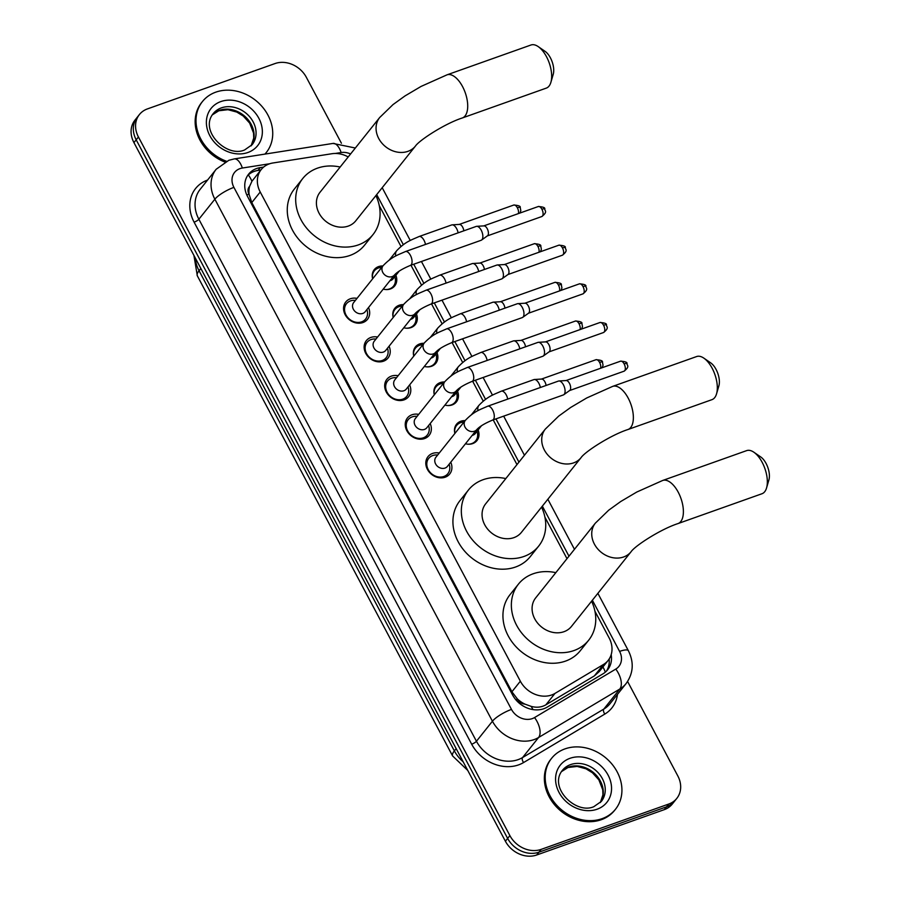<?xml version="1.0" encoding="UTF-8"?>
<svg xmlns="http://www.w3.org/2000/svg" width="900" height="900" viewBox="0 0 900 900"><rect width="100%" height="100%" fill="white"/><g stroke="black" fill="none" stroke-linecap="round" stroke-linejoin="round"><path stroke-width="1.35" d="M463.973 422.066A12.251 10.237 38.6 0 0 460.598 422.662A12.251 10.237 38.6 0 0 456.593 425.486A12.251 10.237 38.6 0 0 454.894 433.44A13.072 10.912 -141.4 0 1 456.514 424.271A13.072 10.912 -141.4 0 1 460.789 421.267A13.072 10.912 -141.4 0 1 465.109 420.637M478.103 429.964A13.072 10.912 -141.4 0 1 476.944 440.584A13.072 10.912 -141.4 0 1 472.669 443.599A13.072 10.912 -141.4 0 1 465.457 443.779M434.317 394.808A13.072 10.912 -141.4 0 1 435.949 385.605A13.072 10.912 -141.4 0 1 440.235 382.601A13.072 10.912 -141.4 0 1 444.555 381.971M457.549 391.298A13.072 10.912 -141.4 0 1 456.39 401.918A13.072 10.912 -141.4 0 1 452.104 404.933A13.072 10.912 -141.4 0 1 444.904 405.113M422.854 344.745A12.251 10.237 38.6 0 0 419.479 345.341A12.251 10.237 38.6 0 0 415.474 348.154A12.251 10.237 38.6 0 0 413.775 356.119A13.072 10.912 -141.4 0 1 415.395 346.95A13.072 10.912 -141.4 0 1 419.67 343.935A13.072 10.912 -141.4 0 1 424.001 343.305M436.984 352.631A13.072 10.912 -141.4 0 1 435.825 363.262A13.072 10.912 -141.4 0 1 431.55 366.266A13.072 10.912 -141.4 0 1 424.35 366.446M393.199 317.475A13.072 10.912 -141.4 0 1 394.83 308.284A13.072 10.912 -141.4 0 1 399.116 305.269A13.072 10.912 -141.4 0 1 403.436 304.65M416.43 313.976A13.072 10.912 -141.4 0 1 415.271 324.596A13.072 10.912 -141.4 0 1 410.985 327.6A13.072 10.912 -141.4 0 1 403.785 327.78M372.645 278.809A13.072 10.912 -141.4 0 1 374.276 269.618A13.072 10.912 -141.4 0 1 378.562 266.602A13.072 10.912 -141.4 0 1 382.882 265.984M395.876 275.31A13.072 10.912 -141.4 0 1 394.706 285.93A13.072 10.912 -141.4 0 1 390.431 288.945A13.072 10.912 -141.4 0 1 383.231 289.125M450.754 462.206A13.905 11.61 -141.4 0 1 449.719 473.996A13.905 11.61 -141.4 0 1 445.174 477.202A13.905 11.61 -141.4 0 1 429.244 472.084A13.905 11.61 -141.4 0 1 427.984 456.649A13.905 11.61 -141.4 0 1 432.54 453.442A13.905 11.61 -141.4 0 1 439.256 453.026M430.189 423.54A13.905 11.61 -141.4 0 1 429.165 435.33A13.905 11.61 -141.4 0 1 424.609 438.536A13.905 11.61 -141.4 0 1 408.679 433.418A13.905 11.61 -141.4 0 1 407.43 417.983A13.905 11.61 -141.4 0 1 411.975 414.776A13.905 11.61 -141.4 0 1 418.691 414.371M409.635 384.874A13.905 11.61 -141.4 0 1 408.611 396.664A13.905 11.61 -141.4 0 1 404.055 399.87A13.905 11.61 -141.4 0 1 388.125 394.751A13.905 11.61 -141.4 0 1 386.865 379.316A13.905 11.61 -141.4 0 1 391.421 376.11A13.905 11.61 -141.4 0 1 398.137 375.705M389.07 346.219A13.905 11.61 -141.4 0 1 388.046 358.009A13.905 11.61 -141.4 0 1 383.49 361.204A13.905 11.61 -141.4 0 1 367.571 356.085A13.905 11.61 -141.4 0 1 366.311 340.65A13.905 11.61 -141.4 0 1 370.868 337.444A13.905 11.61 -141.4 0 1 377.584 337.039M368.516 307.553A13.905 11.61 -141.4 0 1 367.493 319.343A13.905 11.61 -141.4 0 1 362.936 322.537A13.905 11.61 -141.4 0 1 347.006 317.43A13.905 11.61 -141.4 0 1 345.757 301.984A13.905 11.61 -141.4 0 1 350.303 298.789A13.905 11.61 -141.4 0 1 357.019 298.373M348.199 156.96A24.514 20.464 38.6 0 0 331.886 153.731L272.914 162.979A24.514 20.464 38.6 0 0 269.246 163.912A24.514 20.464 38.6 0 0 261.225 169.549A24.514 20.464 38.6 0 0 260.224 192.004L520.346 681.21A24.514 20.464 38.6 0 0 554.962 693.428L603.461 664.492A24.514 20.464 38.6 0 0 608.153 660.409A24.514 20.464 38.6 0 0 609.143 637.954L594.934 611.224M524.981 704.137A24.514 20.464 -141.4 0 1 517.264 698.805L517.466 699.165A8.168 6.817 38.6 0 0 524.981 704.137L531.135 706.365C536.512 707.85 541.418 707.355 545.839 704.857L594.337 675.911L599.186 671.636L608.153 660.409M261.225 169.549L251.933 181.26L249.638 186.3A8.168 6.817 38.6 0 0 248.963 194.186A24.514 6.21 152 0 0 246.814 194.996M248.963 194.186L249.154 194.558A24.514 20.464 -141.4 0 1 249.638 186.3M249.154 194.558L251.786 202.579L511.909 691.785L517.264 698.805M566.989 558.664L544.916 517.151M516.971 464.591L493.189 419.873M483.244 401.152L472.635 381.206M462.679 362.486L452.081 342.54M442.125 323.831L431.516 303.874M421.571 285.165L410.963 265.219M401.006 246.499L379.26 205.605M627.604 681.491L677.812 775.924A24.514 20.464 -141.4 0 1 676.811 798.379A24.514 20.464 -141.4 0 1 668.79 804.026L541.17 849.375L538.92 852.188A24.514 20.464 -141.4 0 1 507.645 838.418L136.181 139.804A24.514 20.464 -141.4 0 1 137.183 117.349A24.514 20.464 -141.4 0 0 136.181 139.804L507.645 838.418A24.514 20.464 -141.4 0 0 538.92 852.188L666.551 806.827L538.92 852.188L536.681 855A24.514 20.464 -141.4 0 1 505.395 841.219L133.942 142.616A24.514 20.464 -141.4 0 1 134.933 120.161L139.421 114.536A24.514 20.464 -141.4 0 1 147.454 108.9L275.074 63.54A24.514 20.464 -141.4 0 1 306.36 77.321L341.415 143.246M676.811 798.379L674.572 801.191A24.514 20.464 -141.4 0 1 666.551 806.827A24.514 20.464 -141.4 0 0 674.572 801.191L672.322 804.004A24.514 20.464 -141.4 0 1 664.301 809.64L536.681 855M263.644 167.074L260.291 167.602A24.514 20.464 38.6 0 0 256.624 168.525A24.514 20.464 38.6 0 0 248.602 174.172A24.514 20.464 38.6 0 0 247.612 196.627L512.561 694.924A24.514 20.464 38.6 0 0 547.166 707.141L602.944 673.852A24.514 20.464 38.6 0 0 607.646 669.769A24.514 20.464 38.6 0 0 611.179 654.649M247.556 175.635A24.514 20.464 -141.4 0 1 254.385 171.338A24.514 20.464 -141.4 0 1 258.053 170.415L260.887 169.965M541.17 849.375A24.514 20.464 -141.4 0 1 509.884 835.605L138.431 136.991A24.514 20.464 -141.4 0 1 139.421 114.536M609.154 659.014A24.514 20.464 -141.4 0 1 606.442 671.119M226.463 161.246A40.849 34.11 -141.4 0 1 202.444 101.554A40.849 34.11 -141.4 0 1 215.809 92.149A40.849 34.11 -141.4 0 1 262.597 107.179A40.849 34.11 -141.4 0 1 266.299 152.528A40.849 34.11 -141.4 0 1 264.938 154.102M224.888 162.034A40.849 34.11 -141.4 0 1 201.6 102.6L202.444 101.554M266.299 152.528L265.455 153.585A40.849 34.11 -141.4 0 1 265.039 154.091M602.111 818.663A40.849 34.11 -141.4 0 1 555.322 803.633A40.849 34.11 -141.4 0 1 551.632 758.284A40.849 34.11 -141.4 0 1 565.009 748.879A40.849 34.11 -141.4 0 1 611.798 763.909A40.849 34.11 -141.4 0 1 615.488 809.258A40.849 34.11 -141.4 0 1 602.111 818.663M615.488 809.258L614.644 810.315A40.849 34.11 -141.4 0 1 601.268 819.72A40.849 34.11 -141.4 0 1 554.479 804.679A40.849 34.11 -141.4 0 1 550.789 759.341L551.632 758.284M538.2 46.598L545.074 51.345A14.704 7.189 70.4 0 1 550.418 57.848A14.704 7.189 70.4 0 1 553.23 74.306L550.89 82.316A22.883 11.182 -109.6 0 0 546.502 56.711A22.883 11.182 -109.6 0 0 538.2 46.598A22.883 11.182 -109.6 0 0 530.989 45L447.019 74.835A22.883 11.182 70.4 0 1 462.544 86.558A22.883 11.182 70.4 0 1 462.341 117.956L546.311 88.11A22.883 11.182 -109.6 0 0 550.89 82.316M415.429 146.081A22.883 19.102 38.6 0 1 407.936 151.346A22.883 19.102 38.6 0 1 378.731 138.499A22.883 19.102 38.6 0 1 379.665 117.54L320.006 192.274A22.883 19.102 38.6 0 0 322.076 217.665A22.883 19.102 38.6 0 0 348.277 226.08A22.883 19.102 38.6 0 0 355.77 220.815L415.429 146.081C419.31 140.186 445.14 123.469 462.341 117.956M375.907 195.581A44.944 37.519 -141.4 0 1 373.005 234.585A44.944 37.519 -141.4 0 1 358.29 244.924A44.944 37.519 -141.4 0 1 306.832 228.386A44.944 37.519 -141.4 0 1 302.76 178.504A44.944 37.519 -141.4 0 1 317.475 168.154A44.944 37.519 -141.4 0 1 340.155 167.029M373.005 234.585L364.59 245.126A44.944 37.519 -141.4 0 1 349.875 255.476A44.944 37.519 -141.4 0 1 298.406 238.939A44.944 37.519 -141.4 0 1 294.345 189.056L302.76 178.504M703.856 358.144L710.73 362.891A14.704 7.189 70.4 0 1 716.062 369.394A14.704 7.189 70.4 0 1 718.886 385.853L716.546 393.863A22.883 11.182 -109.6 0 0 712.159 368.257A22.883 11.182 -109.6 0 0 703.856 358.144A22.883 11.182 -109.6 0 0 696.634 356.546L612.675 386.381A22.883 11.182 70.4 0 1 628.189 398.104A22.883 11.182 70.4 0 1 627.998 429.502L711.956 399.656A22.883 11.182 -109.6 0 0 716.546 393.863M581.074 457.627A22.883 19.102 38.6 0 1 573.581 462.892A22.883 19.102 38.6 0 1 544.387 450.045A22.883 19.102 38.6 0 1 545.321 429.086L485.662 503.82A22.883 19.102 38.6 0 0 487.721 529.211A22.883 19.102 38.6 0 0 513.923 537.626A22.883 19.102 38.6 0 0 521.415 532.361L581.074 457.627C584.955 451.733 610.785 435.015 627.998 429.502M541.564 507.127A44.944 37.519 -141.4 0 1 538.661 546.12A44.944 37.519 -141.4 0 1 523.946 556.47A44.944 37.519 -141.4 0 1 472.478 539.933A44.944 37.519 -141.4 0 1 468.416 490.05A44.944 37.519 -141.4 0 1 483.131 479.7A44.944 37.519 -141.4 0 1 505.8 478.575M538.661 546.12L530.235 556.673A44.944 37.519 -141.4 0 1 515.531 567.023A44.944 37.519 -141.4 0 1 464.062 550.485A44.944 37.519 -141.4 0 1 460.001 500.603L468.416 490.05M753.874 452.228L760.748 456.964A14.704 7.189 70.4 0 1 766.091 463.466A14.704 7.189 70.4 0 1 768.904 479.925L766.564 487.946A22.883 11.182 -109.6 0 0 762.176 462.341A22.883 11.182 -109.6 0 0 753.874 452.228A22.883 11.182 -109.6 0 0 746.663 450.619L662.692 480.465A22.883 11.182 70.4 0 1 678.217 492.176A22.883 11.182 70.4 0 1 678.015 523.575L761.985 493.74A22.883 11.182 -109.6 0 0 766.564 487.946M631.102 551.711A22.883 19.102 38.6 0 1 623.61 556.976A22.883 19.102 38.6 0 1 594.405 544.118A22.883 19.102 38.6 0 1 595.339 523.159L535.68 597.893A22.883 19.102 38.6 0 0 537.75 623.284A22.883 19.102 38.6 0 0 563.951 631.71A22.883 19.102 38.6 0 0 571.444 626.445L631.102 551.711C634.984 545.805 660.814 529.099 678.015 523.575M591.581 601.2A44.944 37.519 -141.4 0 1 588.679 640.204A44.944 37.519 -141.4 0 1 573.964 650.554A44.944 37.519 -141.4 0 1 522.506 634.016A44.944 37.519 -141.4 0 1 518.434 584.134A44.944 37.519 -141.4 0 1 533.149 573.784A44.944 37.519 -141.4 0 1 555.829 572.659M588.679 640.204L580.264 650.745A44.944 37.519 -141.4 0 1 565.549 661.095A44.944 37.519 -141.4 0 1 514.08 644.558A44.944 37.519 -141.4 0 1 510.019 594.675L518.434 584.134M355.444 300.364L354.656 300.319A12.251 10.237 38.6 0 0 350.494 300.904A12.251 10.237 38.6 0 0 346.478 303.716A12.251 10.237 38.6 0 0 347.591 317.329A12.251 10.237 38.6 0 0 361.631 321.84A12.251 10.237 38.6 0 0 365.636 319.016A12.251 10.237 38.6 0 0 367.144 310.286L366.93 309.532M353.678 302.558A7.357 6.143 38.6 0 0 354.341 310.725A7.357 6.143 38.6 0 0 362.767 313.425A7.357 6.143 38.6 0 0 365.175 311.738L394.582 274.894A7.357 6.143 38.6 0 1 392.175 276.593A7.357 6.143 38.6 0 1 383.017 272.846A7.357 6.143 38.6 0 1 383.085 265.725L353.678 302.558M410.344 265.433A7.357 3.589 70.4 0 0 410.614 255.746A7.357 3.589 70.4 0 0 410.411 255.341A7.357 3.589 70.4 0 0 405.416 251.572L476.213 226.417A7.357 3.589 70.4 0 1 476.719 226.316A7.357 3.589 70.4 0 1 481.207 230.186A7.357 3.589 70.4 0 1 482.017 239.625A7.357 3.589 70.4 0 1 481.59 240.041A7.357 3.589 70.4 0 1 481.14 240.278L410.344 265.433C402.694 268.639 397.44 271.789 394.582 274.894M483.615 225.956A5.31 2.599 70.4 0 1 483.975 225.877A5.31 2.599 70.4 0 1 487.215 228.667A5.31 2.599 70.4 0 1 487.811 235.496A5.31 2.599 70.4 0 1 487.496 235.789L481.59 240.041M375.998 339.019L375.21 338.985A12.251 10.237 38.6 0 0 371.048 339.559A12.251 10.237 38.6 0 0 367.043 342.382A12.251 10.237 38.6 0 0 368.145 355.984A12.251 10.237 38.6 0 0 382.185 360.495A12.251 10.237 38.6 0 0 386.201 357.683A12.251 10.237 38.6 0 0 387.697 348.952L387.495 348.199M374.243 341.224A7.357 6.143 38.6 0 0 374.906 349.391A7.357 6.143 38.6 0 0 383.321 352.091A7.357 6.143 38.6 0 0 385.729 350.404L415.136 313.56A7.357 6.143 38.6 0 1 412.729 315.259A7.357 6.143 38.6 0 1 403.571 311.512A7.357 6.143 38.6 0 1 403.65 304.391L374.243 341.224M430.897 304.099A7.357 3.589 70.4 0 0 431.168 294.401A7.357 3.589 70.4 0 0 430.965 294.007A7.357 3.589 70.4 0 0 425.981 290.239L496.777 265.084A7.357 3.589 70.4 0 1 497.272 264.983A7.357 3.589 70.4 0 1 501.761 268.841A7.357 3.589 70.4 0 1 502.571 278.291A7.357 3.589 70.4 0 1 502.144 278.696A7.357 3.589 70.4 0 1 501.694 278.933L430.897 304.099C423.248 307.294 417.994 310.455 415.136 313.56M504.18 264.623A5.31 2.599 70.4 0 1 504.54 264.544A5.31 2.599 70.4 0 1 507.78 267.334A5.31 2.599 70.4 0 1 508.365 274.162A5.31 2.599 70.4 0 1 508.061 274.455L502.144 278.696M396.551 377.685L395.775 377.651A12.251 10.237 38.6 0 0 391.613 378.225A12.251 10.237 38.6 0 0 387.596 381.049A12.251 10.237 38.6 0 0 388.71 394.65A12.251 10.237 38.6 0 0 402.739 399.161A12.251 10.237 38.6 0 0 406.755 396.338A12.251 10.237 38.6 0 0 408.262 387.619L408.049 386.865M394.796 379.89A7.357 6.143 38.6 0 0 395.46 388.046A7.357 6.143 38.6 0 0 403.886 390.757A7.357 6.143 38.6 0 0 406.294 389.07L435.701 352.226A7.357 6.143 38.6 0 1 433.294 353.914A7.357 6.143 38.6 0 1 424.125 350.179A7.357 6.143 38.6 0 1 424.204 343.046L394.796 379.89M451.463 342.765A7.357 3.589 70.4 0 0 451.733 333.067A7.357 3.589 70.4 0 0 451.519 332.674A7.357 3.589 70.4 0 0 446.535 328.905L517.331 303.739A7.357 3.589 70.4 0 1 517.826 303.649A7.357 3.589 70.4 0 1 522.315 307.507A7.357 3.589 70.4 0 1 523.136 316.957A7.357 3.589 70.4 0 1 522.709 317.363A7.357 3.589 70.4 0 1 522.259 317.599L451.463 342.765C443.812 345.96 438.559 349.121 435.701 352.226M524.734 303.277A5.31 2.599 70.4 0 1 525.094 303.21A5.31 2.599 70.4 0 1 528.334 306A5.31 2.599 70.4 0 1 528.919 312.817A5.31 2.599 70.4 0 1 528.615 313.121L522.709 317.363M417.116 416.351L416.329 416.306A12.251 10.237 38.6 0 0 412.166 416.891A12.251 10.237 38.6 0 0 408.161 419.715A12.251 10.237 38.6 0 0 409.264 433.316A12.251 10.237 38.6 0 0 423.304 437.827A12.251 10.237 38.6 0 0 427.309 435.004A12.251 10.237 38.6 0 0 428.816 426.285L428.603 425.531M415.35 418.556A7.357 6.143 38.6 0 0 416.014 426.713A7.357 6.143 38.6 0 0 424.44 429.424A7.357 6.143 38.6 0 0 426.848 427.725L456.255 390.892A7.357 6.143 38.6 0 1 453.848 392.58A7.357 6.143 38.6 0 1 444.69 388.845A7.357 6.143 38.6 0 1 444.757 381.713L415.35 418.556M472.016 381.431A7.357 3.589 70.4 0 0 472.286 371.734A7.357 3.589 70.4 0 0 472.084 371.329A7.357 3.589 70.4 0 0 467.089 367.571L537.885 342.405A7.357 3.589 70.4 0 1 538.391 342.304A7.357 3.589 70.4 0 1 542.88 346.174A7.357 3.589 70.4 0 1 543.69 355.613A7.357 3.589 70.4 0 1 543.262 356.029A7.357 3.589 70.4 0 1 542.812 356.265L472.016 381.431C464.366 384.626 459.113 387.776 456.255 390.892M545.288 341.944A5.31 2.599 70.4 0 1 545.648 341.876A5.31 2.599 70.4 0 1 548.899 344.666A5.31 2.599 70.4 0 1 549.484 351.484A5.31 2.599 70.4 0 1 549.169 351.787L543.262 356.029M437.67 455.017L436.894 454.973A12.251 10.237 38.6 0 0 432.731 455.558A12.251 10.237 38.6 0 0 428.715 458.381A12.251 10.237 38.6 0 0 429.817 471.983A12.251 10.237 38.6 0 0 443.858 476.494A12.251 10.237 38.6 0 0 447.874 473.67A12.251 10.237 38.6 0 0 449.381 464.94L449.168 464.186M435.915 457.223A7.357 6.143 38.6 0 0 436.579 465.379A7.357 6.143 38.6 0 0 444.994 468.09A7.357 6.143 38.6 0 0 447.401 466.391L476.82 429.559A7.357 6.143 38.6 0 1 474.412 431.246A7.357 6.143 38.6 0 1 465.244 427.5A7.357 6.143 38.6 0 1 465.322 420.379L435.915 457.223M492.581 420.086A7.357 3.589 70.4 0 0 492.84 410.4A7.357 3.589 70.4 0 0 492.637 409.995A7.357 3.589 70.4 0 0 487.654 406.226L558.45 381.071A7.357 3.589 70.4 0 1 558.945 380.97A7.357 3.589 70.4 0 1 563.434 384.84A7.357 3.589 70.4 0 1 564.255 394.279A7.357 3.589 70.4 0 1 563.827 394.695A7.357 3.589 70.4 0 1 563.377 394.931L492.581 420.086C484.92 423.293 479.666 426.442 476.82 429.559M565.852 380.61A5.31 2.599 70.4 0 1 566.212 380.543A5.31 2.599 70.4 0 1 569.452 383.332A5.31 2.599 70.4 0 1 570.038 390.15A5.31 2.599 70.4 0 1 569.734 390.442L563.827 394.695M381.735 267.412A12.251 10.237 38.6 0 0 378.371 268.009A12.251 10.237 38.6 0 0 374.355 270.832A12.251 10.237 38.6 0 0 372.656 278.786M385.661 289.541A12.251 10.237 38.6 0 0 389.498 288.945A12.251 10.237 38.6 0 0 393.514 286.121A12.251 10.237 38.6 0 0 395.021 277.403L394.808 276.649M389.914 280.744A7.357 6.143 38.6 0 0 390.645 280.541A7.357 6.143 38.6 0 0 393.053 278.843L399.262 271.058M425.475 244.451A7.357 3.589 70.4 0 0 424.226 240.705A7.357 3.589 70.4 0 0 424.024 240.311A7.357 3.589 70.4 0 0 419.04 236.542L451.688 224.944A7.357 3.589 70.4 0 1 452.183 224.843A7.357 3.589 70.4 0 1 456.671 228.701A7.357 3.589 70.4 0 1 458.123 232.841M459.079 224.482A5.31 2.599 70.4 0 1 459.439 224.404A5.31 2.599 70.4 0 1 462.69 227.194A5.31 2.599 70.4 0 1 463.826 230.816M402.3 306.079A12.251 10.237 38.6 0 0 398.925 306.675A12.251 10.237 38.6 0 0 394.909 309.499A12.251 10.237 38.6 0 0 393.221 317.452M406.215 328.196A12.251 10.237 38.6 0 0 410.062 327.611A12.251 10.237 38.6 0 0 414.067 324.787A12.251 10.237 38.6 0 0 415.575 316.058L415.361 315.304M410.468 319.41A7.357 6.143 38.6 0 0 411.199 319.207A7.357 6.143 38.6 0 0 413.606 317.509L419.827 309.724M446.04 283.106A7.357 3.589 70.4 0 0 444.791 279.371A7.357 3.589 70.4 0 0 444.589 278.966A7.357 3.589 70.4 0 0 439.594 275.209L472.241 263.61A7.357 3.589 70.4 0 1 472.736 263.509A7.357 3.589 70.4 0 1 477.225 267.368A7.357 3.589 70.4 0 1 478.676 271.507M479.644 263.137A5.31 2.599 70.4 0 1 480.004 263.07A5.31 2.599 70.4 0 1 483.244 265.86A5.31 2.599 70.4 0 1 484.391 269.483M426.78 366.863A12.251 10.237 38.6 0 0 430.616 366.277A12.251 10.237 38.6 0 0 434.632 363.454A12.251 10.237 38.6 0 0 436.14 354.724L435.926 353.97M431.032 358.076A7.357 6.143 38.6 0 0 431.752 357.863A7.357 6.143 38.6 0 0 434.16 356.175L440.381 348.379M466.594 321.772A7.357 3.589 70.4 0 0 465.345 318.037A7.357 3.589 70.4 0 0 465.142 317.632A7.357 3.589 70.4 0 0 460.159 313.875L492.795 302.265A7.357 3.589 70.4 0 1 493.301 302.164A7.357 3.589 70.4 0 1 497.79 306.034A7.357 3.589 70.4 0 1 499.241 310.174M500.197 301.804A5.31 2.599 70.4 0 1 500.558 301.736A5.31 2.599 70.4 0 1 503.798 304.526A5.31 2.599 70.4 0 1 504.945 308.149M443.407 383.411A12.251 10.237 38.6 0 0 440.044 383.996A12.251 10.237 38.6 0 0 436.027 386.82A12.251 10.237 38.6 0 0 434.329 394.774M447.334 405.529A12.251 10.237 38.6 0 0 451.17 404.933A12.251 10.237 38.6 0 0 455.186 402.12A12.251 10.237 38.6 0 0 456.694 393.39L456.48 392.636M451.586 396.743A7.357 6.143 38.6 0 0 452.317 396.529A7.357 6.143 38.6 0 0 454.725 394.841L460.946 387.045M487.147 360.439A7.357 3.589 70.4 0 0 485.899 356.704A7.357 3.589 70.4 0 0 485.696 356.299A7.357 3.589 70.4 0 0 480.713 352.53L513.36 340.931A7.357 3.589 70.4 0 1 513.855 340.83A7.357 3.589 70.4 0 1 518.344 344.7A7.357 3.589 70.4 0 1 519.795 348.84M520.762 340.47A5.31 2.599 70.4 0 1 521.123 340.402A5.31 2.599 70.4 0 1 524.363 343.192A5.31 2.599 70.4 0 1 525.51 346.804M467.887 444.195A12.251 10.237 38.6 0 0 471.735 443.599A12.251 10.237 38.6 0 0 475.74 440.775A12.251 10.237 38.6 0 0 477.248 432.056L477.034 431.303M472.14 435.397A7.357 6.143 38.6 0 0 472.871 435.195A7.357 6.143 38.6 0 0 475.279 433.507L481.5 425.711M507.713 399.105A7.357 3.589 70.4 0 0 506.464 395.359A7.357 3.589 70.4 0 0 506.261 394.965A7.357 3.589 70.4 0 0 501.266 391.196L533.914 379.598A7.357 3.589 70.4 0 1 534.409 379.496A7.357 3.589 70.4 0 1 538.898 383.366A7.357 3.589 70.4 0 1 540.36 387.506M541.316 379.136A5.31 2.599 70.4 0 1 541.676 379.058A5.31 2.599 70.4 0 1 544.916 381.859A5.31 2.599 70.4 0 1 546.064 385.47M532.98 709.594A24.514 12.881 -120.8 0 0 531.135 706.365M251.933 181.26A24.514 10.721 -98.9 0 0 248.287 174.938M605.34 672.143A24.514 12.881 -120.8 0 0 602.944 666.934M517.466 699.165A24.514 6.21 152 0 0 515.835 699.773M251.786 202.579L260.224 192.004M594.337 675.911L603.461 664.492M545.839 704.857L554.962 693.428M511.909 691.785L520.346 681.21M467.752 770.423L452.621 755.966A28.598 7.245 -28 0 1 454.365 750.904A32.681 27.281 38.6 0 0 463.174 761.816M195.3 258.03A32.681 27.281 38.6 0 0 199.058 270.743A28.598 7.245 152 0 0 197.325 275.816L193.916 255.409M200.869 268.481L199.058 270.743L454.365 750.904L456.165 748.643M505.395 841.219L509.884 835.605M133.942 142.616L138.431 136.991M664.301 809.64L668.79 804.026M269.73 163.744L242.37 168.03A16.346 13.646 38.6 0 0 239.917 168.649A16.346 13.646 38.6 0 0 233.91 187.38L511.481 709.414A16.346 13.646 38.6 0 0 532.339 718.605A16.346 13.646 38.6 0 0 534.555 717.559L615.791 669.082A16.346 13.646 38.6 0 0 619.582 651.398L592.369 600.21M615.791 669.082A16.346 8.584 -120.8 0 1 619.819 689.029L538.582 737.505A32.681 27.281 -141.4 0 1 534.139 739.586A32.681 27.281 -141.4 0 1 492.435 721.226L214.864 199.192A32.681 27.281 -141.4 0 1 216.191 169.245L200.194 189.292A32.681 27.281 38.6 0 0 198.866 219.229L476.438 741.262A32.681 27.281 38.6 0 0 518.153 759.623A32.681 27.281 38.6 0 0 522.585 757.541L603.832 709.065A32.681 27.281 38.6 0 0 610.087 703.62L626.085 683.584A32.681 27.281 -141.4 0 1 619.819 689.029L603.832 709.065A4.084 2.149 59.2 0 0 604.834 714.06L523.597 762.536A36.765 30.701 -141.4 0 1 471.679 744.21L194.107 222.176A4.084 1.035 152 0 0 198.866 219.229L214.864 199.192A16.346 4.14 -28 0 1 233.91 187.38M523.597 762.536A4.084 2.149 59.2 0 1 522.585 757.541L538.582 737.505A16.346 8.584 -120.8 0 0 534.555 717.559M194.107 222.176A36.765 30.701 -141.4 0 1 207.562 180.056M617.456 694.395A36.765 30.701 -141.4 0 1 604.834 714.06M511.481 709.414A16.346 4.14 -28 0 0 492.435 721.226L476.438 741.262A4.084 1.035 152 0 1 471.679 744.21M350.584 153.968A16.346 13.646 38.6 0 0 341.145 152.539L335.239 153.461M568.969 556.189L542.351 506.137M518.94 462.116L495.956 418.882M485.584 399.386L475.402 380.228M465.03 360.72L454.849 341.561M444.476 322.054L434.284 302.895M423.911 283.387L413.73 264.229M403.358 244.721L376.695 194.591M619.582 651.398A16.346 4.14 -28 0 1 628.403 650.756L597.87 593.325M341.145 152.539A16.346 7.144 -98.9 0 0 333 143.426L234.225 158.917A16.346 7.144 -98.9 0 1 242.37 168.03M258.053 170.415L260.291 167.602M213.221 113.614A24.907 20.79 -141.4 0 1 221.377 107.876A24.907 20.79 -141.4 0 1 249.896 117.045A24.907 20.79 -141.4 0 1 252.146 144.686L244.575 149.985C226.654 157.972 199.035 130.703 213.221 113.614M247.905 152.494A29.812 24.885 -141.4 0 1 209.869 135.743A29.812 24.885 -141.4 0 1 220.826 101.576A29.812 24.885 -141.4 0 1 258.874 118.328A29.812 24.885 -141.4 0 1 247.905 152.494M212.321 114.862A24.907 20.79 -141.4 0 1 219.409 110.34A24.907 20.79 -141.4 0 1 247.309 118.778A24.907 20.79 -141.4 0 1 251.134 145.845M562.41 770.344A24.907 20.79 -141.4 0 1 570.566 764.606A24.907 20.79 -141.4 0 1 599.085 773.775A24.907 20.79 -141.4 0 1 601.335 801.416L593.764 806.715C575.842 814.702 548.224 787.433 562.41 770.344M597.094 809.224A29.812 24.885 -141.4 0 1 559.058 792.472A29.812 24.885 -141.4 0 1 570.015 758.306A29.812 24.885 -141.4 0 1 608.062 775.058A29.812 24.885 -141.4 0 1 597.094 809.224M561.51 771.592A24.907 20.79 -141.4 0 1 568.597 767.07A24.907 20.79 -141.4 0 1 596.498 775.508A24.907 20.79 -141.4 0 1 600.322 802.575L602.921 794.846L602.752 789.817L598.86 779.85L592.47 772.796L585.99 768.803L577.148 766.429L568.012 767.498L561.488 771.615M541.845 216.529C548.1 211.635 544.556 210.69 544.759 209.036C545.276 207.675 543.116 206.843 538.29 206.528A5.31 2.599 70.4 0 1 541.901 209.239A5.31 2.599 70.4 0 1 541.845 216.529L487.35 235.901M544.759 209.036A5.31 1.35 152 0 0 541.901 209.239M562.41 255.195C568.654 250.301 565.11 249.356 565.324 247.703C565.83 246.341 563.67 245.509 558.855 245.183A5.31 2.599 70.4 0 1 562.455 247.905A5.31 2.599 70.4 0 1 562.41 255.195L507.904 274.567M565.324 247.703A5.31 1.35 152 0 0 562.455 247.905M582.964 293.861C589.219 288.956 585.675 288.011 585.877 286.358C586.384 285.007 584.235 284.175 579.409 283.849A5.31 2.599 70.4 0 1 583.009 286.571A5.31 2.599 70.4 0 1 582.964 293.861L528.457 313.234M585.877 286.358A5.31 1.35 152 0 0 583.009 286.571M603.529 332.527C609.773 327.623 606.229 326.678 606.431 325.024C606.949 323.674 604.789 322.83 599.962 322.515A5.31 2.599 70.4 0 1 603.574 325.238A5.31 2.599 70.4 0 1 603.529 332.527L549.023 351.889M606.431 325.024A5.31 1.35 152 0 0 603.574 325.238M624.082 371.183C630.337 366.289 626.783 365.344 626.996 363.69C627.502 362.34 625.354 361.496 620.528 361.181A5.31 2.599 70.4 0 1 624.127 363.892A5.31 2.599 70.4 0 1 624.082 371.183L569.576 390.555M626.996 363.69A5.31 1.35 152 0 0 624.127 363.892M519.919 213.053L520.819 210.656L520.222 207.562C520.74 206.201 518.58 205.369 513.754 205.042A5.31 2.599 70.4 0 1 517.365 207.765A5.31 2.599 70.4 0 1 518.411 213.581M520.222 207.562A5.31 1.35 152 0 0 517.365 207.765M389.093 260.224L396.709 250.684A7.357 6.143 38.6 0 0 395.809 255.96M540.484 251.719L541.373 249.322L540.788 246.218C541.294 244.868 539.145 244.035 534.319 243.709A5.31 2.599 70.4 0 1 537.919 246.431A5.31 2.599 70.4 0 1 538.976 252.248M540.788 246.218A5.31 1.35 152 0 0 537.919 246.431M409.657 298.89L417.262 289.35A7.357 6.143 38.6 0 0 416.374 294.626M561.038 290.385L561.926 287.989L561.341 284.884C561.859 283.534 559.699 282.69 554.873 282.375A5.31 2.599 70.4 0 1 558.472 285.097A5.31 2.599 70.4 0 1 559.53 290.914M561.341 284.884A5.31 1.35 152 0 0 558.472 285.097M430.211 337.545L437.827 328.016A7.357 6.143 38.6 0 0 436.928 333.293M581.591 329.04L582.491 326.655L581.906 323.55C582.413 322.2 580.252 321.356 575.438 321.041A5.31 2.599 70.4 0 1 579.038 323.764A5.31 2.599 70.4 0 1 580.084 329.58M581.906 323.55A5.31 1.35 152 0 0 579.038 323.764M450.765 376.211L458.381 366.683A7.357 6.143 38.6 0 0 457.493 371.959M602.156 367.706L603.045 365.31L602.46 362.216C602.966 360.855 600.817 360.022 595.991 359.707A5.31 2.599 70.4 0 1 599.591 362.419A5.31 2.599 70.4 0 1 600.649 368.246M602.46 362.216A5.31 1.35 152 0 0 599.591 362.419M471.33 414.877L478.935 405.349A7.357 6.143 38.6 0 0 478.046 410.614M452.621 755.966L197.325 275.816M234.225 158.917L228.836 160.29L216.191 169.245M626.085 683.584C633.386 673.38 634.163 662.434 628.403 650.756M574.459 549.304L547.852 499.252M524.441 455.231L503.662 416.149M492.491 395.134L483.109 377.483M471.926 356.468L462.544 338.827M451.373 317.812L441.99 300.161M430.819 279.146L421.425 261.495M410.254 240.48L382.196 187.706M355.331 148.016L333 143.426M251.1 145.868L253.732 138.116L253.564 133.088L249.671 123.12L243.281 116.066L236.801 112.073L227.959 109.699L218.824 110.767L212.299 114.885M379.665 117.54L393.019 104.58L405 95.929L421.099 86.411L447.019 74.835M545.321 429.086L558.675 416.126L570.656 407.475L586.744 397.957L612.675 386.381M595.339 523.159L608.692 510.199L620.674 501.559L636.773 492.041L662.692 480.465M346.478 303.716L343.62 307.305M365.636 319.016L362.779 322.594M405.416 251.572C397.373 255.218 392.006 256.489 383.085 265.725M483.975 225.877L476.719 226.316M538.29 206.528L483.784 225.889M367.043 342.382L364.174 345.971M386.201 357.683L383.332 361.26M425.981 290.239C417.926 293.884 412.571 295.155 403.65 304.391M504.54 264.544L497.272 264.983M558.855 245.183L504.349 264.555M387.596 381.049L384.739 384.637M406.755 396.338L403.897 399.926M446.535 328.905C438.491 332.55 433.125 333.821 424.204 343.046M525.094 303.21L517.826 303.649M579.409 283.849L524.903 303.221M408.161 419.715L405.293 423.293M427.309 435.004L424.451 438.593M467.089 367.571C459.045 371.216 453.679 372.488 444.757 381.713M545.648 341.876L538.391 342.304M599.962 322.515L545.467 341.887M428.715 458.381L425.846 461.959M447.874 473.67L445.005 477.259M487.654 406.226C479.599 409.871 474.244 411.142 465.322 420.379M566.212 380.543L558.945 380.97M620.528 361.181L566.021 380.554M374.355 270.832L372.544 273.094M419.04 236.542C410.985 240.188 405.63 241.459 396.709 250.684M393.514 286.121L391.702 288.382M459.439 224.404L452.183 224.843M513.754 205.042L459.259 224.415M394.909 309.499L393.109 311.76M439.594 275.209C431.55 278.854 426.184 280.125 417.262 289.35M414.067 324.787L412.256 327.049M480.004 263.07L472.736 263.509M534.319 243.709L479.812 263.081M415.474 348.154L413.662 350.426M460.159 313.875C452.104 317.509 446.738 318.78 437.827 328.016M434.632 363.454L432.821 365.715M500.558 301.736L493.301 302.164M554.873 282.375L500.366 301.748M436.027 386.82L434.216 389.093M480.713 352.53C472.657 356.175 467.303 357.446 458.381 366.683M455.186 402.12L453.375 404.381M521.123 340.402L513.855 340.83M575.438 321.041L520.931 340.414M456.593 425.486L454.781 427.748M501.266 391.196C493.223 394.841 487.856 396.113 478.935 405.349M475.74 440.775L473.94 443.048M541.676 379.058L534.409 379.496M595.991 359.707L541.485 379.069"/></g></svg>
